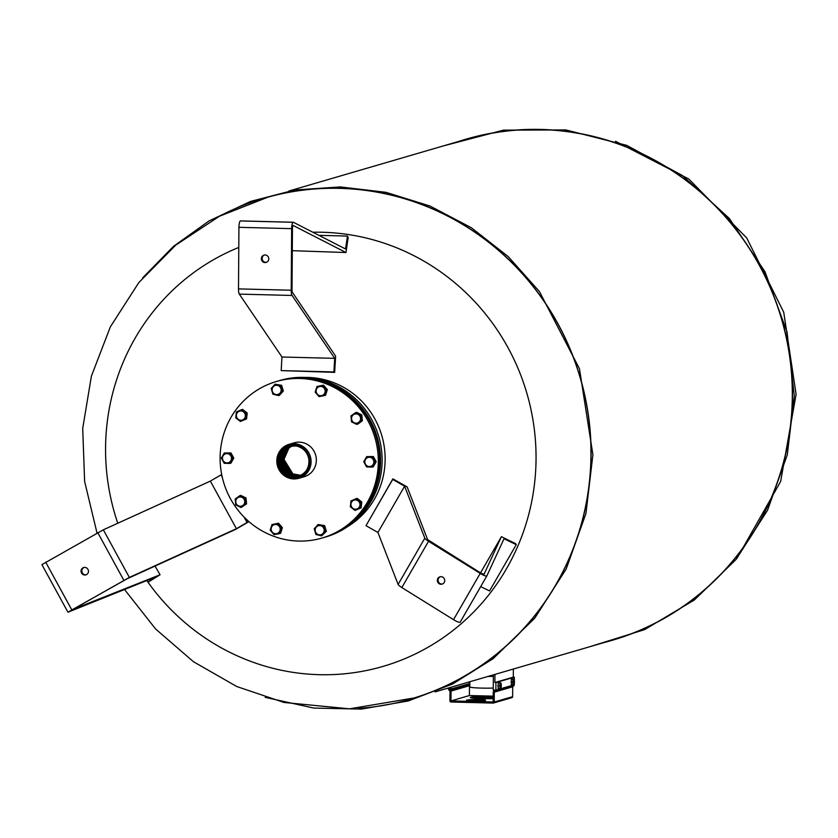 <?xml version="1.0" encoding="UTF-8"?>
<svg xmlns="http://www.w3.org/2000/svg" width="838" height="838" viewBox="0 0 838 838"><rect width="100%" height="100%" fill="white"/><g stroke="black" fill="none" stroke-linecap="round" stroke-linejoin="round"><path stroke-width="1.26" d="M458.239 141.57A261.027 252.594 73.7 0 1 792.444 396.185A261.027 252.594 73.7 0 1 604.481 642.432M465.938 139.328A260.89 252.458 73.7 0 1 466.064 139.286A260.89 252.458 73.7 0 1 792.308 396.175A260.89 252.458 73.7 0 1 612.306 640.148A260.89 252.458 73.7 0 1 612.201 640.18M215.617 218.268A261.027 252.594 73.7 0 1 591.083 454.971A261.027 252.594 73.7 0 1 358.695 708.33M97.04 533.136L84.628 481.462L82.711 428.417L91.394 376.147L110.354 326.851L138.836 282.563L175.697 245.157L219.399 216.256L268.118 197.108A260.89 252.458 73.7 0 0 264.703 198.072A260.89 252.458 73.7 0 1 268.108 197.108A260.89 252.458 73.7 0 1 590.947 454.971A260.89 252.458 73.7 0 1 414.328 697.918A260.89 252.458 73.7 0 1 410.934 698.944A260.89 252.458 73.7 0 0 414.339 697.918L349.53 708.822L284.009 702.474L236.819 686.552L193.484 661.737L155.596 628.982L124.537 589.523M451.074 687.223L451.064 688.993L449.482 688.951L450.75 690.292A1.089 1.048 73.7 0 1 451.054 691.067L450.98 700.914L493.173 701.993L493.236 692.146A1.089 1.048 73.7 0 1 493.551 691.381L494.839 690.114L493.257 690.072L493.362 674.873M493.215 696.148L469.395 695.54L469.458 685.694A1.089 1.048 -106.3 0 0 469.154 684.918L468.264 683.965M450.98 700.914L469.395 695.54M493.194 698.609A14.948 1.11 -179.6 0 1 478.006 698.536A14.948 1.11 -179.6 0 1 470.286 697.509A14.948 1.11 -179.6 0 1 478.016 696.588A14.948 1.11 -179.6 0 1 493.205 696.724M485.254 700.537A9.511 0.712 -179.6 0 1 474.863 700.997A9.511 0.712 -179.6 0 1 466.515 700.233A9.511 0.712 -179.6 0 1 476.026 699.594A9.511 0.712 -179.6 0 1 485.537 700.369A9.511 0.712 -179.6 0 1 485.254 700.537M493.205 697.813A14.948 1.11 0.4 0 0 472.161 698.064M482.154 700.882A9.511 0.712 0.4 0 0 469.888 700.798M494.944 674.412L494.891 682.52L495.939 682.551L495.887 690.135A1.089 1.048 73.7 0 1 495.572 690.9L494.294 692.167L494.221 702.024A1.089 1.048 73.7 0 1 493.163 703.082L450.98 702.003A1.089 1.048 73.7 0 1 449.933 700.893L449.996 691.036L448.728 689.695A1.089 1.048 73.7 0 1 448.424 688.92L448.435 687.988M511.578 697.698A1.089 1.048 -106.3 0 0 512.636 696.64L512.709 686.793L513.987 685.515A1.089 1.048 -106.3 0 0 514.302 684.761L514.312 683.054M494.294 692.167L512.709 686.793M514.333 680.236L514.354 677.177L513.296 677.146L513.359 669.038M495.939 682.551L514.354 677.177M494.891 682.52L513.296 677.146M451.064 688.993L469.479 683.619L469.49 681.839M487.946 676.455A15.493 1.152 0.4 0 0 493.352 676.35M493.268 688.05A15.493 1.152 -179.6 0 1 477.66 687.956A15.493 1.152 -179.6 0 1 469.814 686.898L469.846 681.734M498.212 682.98L500.715 682.802L498.212 682.98L498.17 688.396L499.919 688.438L499.951 683.022L500.904 683.242M500.674 688.218L499.919 688.438L500.747 688.061M501.281 685.453A2.483 0.597 91.5 0 0 500.988 683.389A2.483 0.597 91.5 0 0 500.077 685.61A2.483 0.597 91.5 0 0 500.883 687.883A2.483 0.597 91.5 0 0 501.281 685.453M499.553 685.84L497.814 685.798M513.82 684.384L511.327 684.552L511.358 679.136L513.862 678.958L513.107 679.178L512.709 682.006L513.066 684.604L513.893 684.217M514.05 679.398L511.358 679.136M513.233 681.964A2.483 0.597 -88.5 0 1 514.144 679.555A2.483 0.597 -88.5 0 1 514.427 681.807A2.483 0.597 -88.5 0 1 514.029 684.038A2.483 0.597 -88.5 0 1 513.233 681.964M512.709 682.006L510.96 681.954M278.132 381.007A81.527 78.898 73.7 0 1 278.593 380.871A81.527 78.898 73.7 0 1 377.173 437.017A81.527 78.898 73.7 0 1 324.296 537.388A81.527 78.898 73.7 0 1 323.835 537.525M278.593 380.871L280.175 380.41A81.527 78.898 73.7 0 1 378.755 436.556A81.527 78.898 73.7 0 1 325.867 536.928L324.296 537.388M276.362 381.52L277.671 381.133A81.527 78.898 73.7 0 1 376.252 437.289A81.527 78.898 73.7 0 1 323.374 537.661L322.054 538.038A81.527 78.898 73.7 0 1 220.111 457.758A81.527 78.898 73.7 0 1 276.362 381.52A81.527 78.898 73.7 0 1 374.942 437.666A81.527 78.898 73.7 0 1 322.054 538.038M298.904 478.268L304.163 476.738A17.661 17.095 -106.3 0 0 316.345 460.219A17.661 17.095 -106.3 0 0 294.253 442.82L288.995 444.36A17.661 17.095 -106.3 0 0 277.535 466.106A17.661 17.095 -106.3 0 0 298.904 478.268A17.661 17.095 -106.3 0 0 311.087 461.759A17.661 17.095 -106.3 0 0 288.995 444.36M372.386 467.08L373.256 466.818L376.189 461.748L373.329 456.521L366.677 456.626L372.46 456.773L375.319 462L372.386 467.08L366.604 466.923L363.744 461.707L366.677 456.626M373.863 462.021A4.661 4.504 -106.3 0 0 367.117 457.831A4.661 4.504 -106.3 0 0 367.065 465.876A4.661 4.504 -106.3 0 0 373.863 462.021M372.46 456.773L373.329 456.521M375.319 462L376.189 461.748M321.603 535.88L326.37 531.313L324.62 525.615L318.105 524.483L323.751 525.866L325.5 531.564L321.603 535.88L315.947 534.508L314.198 528.799L318.105 524.483M321.038 534.686A4.661 4.504 -106.3 0 0 322.714 526.861A4.661 4.504 -106.3 0 0 315.256 529.155A4.661 4.504 -106.3 0 0 321.038 534.686M323.751 525.866L324.62 525.615M325.5 531.564L326.37 531.313M241.009 507.503L246.582 503.868L246.016 497.94L240.747 495.394L239.878 495.646L245.146 498.201L245.712 504.12L241.009 507.503L235.74 504.947L235.174 499.019L239.878 495.646M236.588 504.267A4.661 4.504 -106.3 0 0 244.371 503.617A4.661 4.504 -106.3 0 0 239.825 496.997A4.661 4.504 -106.3 0 0 236.588 504.267M245.146 498.201L246.016 497.94M245.712 504.12L246.582 503.868M247.21 413.019L242.559 409.405L241.69 409.656L246.341 413.27L247.21 413.019L246.571 418.916L240.401 421.451L235.74 417.837L236.389 411.94L241.69 409.656M246.341 413.27L245.702 419.168L240.401 421.451M237.227 412.788A4.661 4.504 -106.3 0 0 240.359 420.215A4.661 4.504 -106.3 0 0 245 413.825A4.661 4.504 -106.3 0 0 237.227 412.788M245.702 419.168L246.571 418.916M323.52 385.145L316.984 386.496L322.651 385.396L326.495 389.921L324.662 395.526L325.532 395.274L327.365 389.66L323.52 385.145L322.651 385.396M326.495 389.921L327.365 389.66M324.662 395.526L318.995 396.615L315.161 392.1L316.984 386.496M322.064 386.685A4.661 4.504 -106.3 0 0 316.219 391.912A4.661 4.504 -106.3 0 0 323.646 394.593A4.661 4.504 -106.3 0 0 322.064 386.685M309.767 461.801A16.582 16.037 73.7 0 1 285.549 475.502A16.582 16.037 73.7 0 1 285.748 446.874A16.582 16.037 73.7 0 1 309.767 461.801M277.734 460.984A16.446 15.912 -106.3 0 0 301.565 475.795A16.446 15.912 -106.3 0 0 301.764 447.398A16.446 15.912 -106.3 0 0 277.734 460.984M285.978 447.597A15.901 15.388 -106.3 0 0 294.609 477.168M305.042 377.425A80.197 77.609 73.7 0 1 385.134 459.402A80.197 77.609 73.7 0 1 348.44 526.065M312.836 232.231A221.84 214.675 73.7 0 1 536.048 458.973A221.84 214.675 73.7 0 1 387.544 665.026A221.84 214.675 73.7 0 1 147.865 582.043L156.455 576.68L67.941 612.222L129.366 577.424L236.4 528.705L210.359 481.096L103.336 529.815L41.9 564.613L67.941 612.222M147.698 581.813A221.84 214.675 73.7 0 1 146.818 580.556M117.77 523.247A221.84 214.675 73.7 0 1 238.778 247.43M480.687 586.631L489.56 590.926L516.26 544.658L515.485 543.558A396.929 73.409 -150 0 1 501.407 536.687L480.53 572.878M501.407 536.687L484.018 574.334L481.002 573.171L427.631 539.641L407.153 486.93L392.896 478.865L365.997 525.677L377.928 532.465L404.618 486.197L392.697 479.42L365.997 525.677M146.975 580.493L147.834 582.064L150.002 581.027A396.929 22.165 -28.7 0 1 160.058 574.774L155.03 566.079M160.058 574.774L72.529 609.551L127.146 578.775L235.698 529.354L248.341 521.969L247.315 520.199M292.294 250.688L345.989 252.531A396.929 95.584 -88.5 0 1 348.147 237.604L347.477 236.065L345.539 248.98L293.415 222.29A5.981 1.435 91.5 0 0 293.258 222.248A5.981 1.435 91.5 0 0 291.655 228.648L291.226 290.231A5.981 1.435 91.5 0 0 292.064 295.458L334.697 358.35L333.912 371.946L281.18 370.595L334.655 372.376L335.629 356.16L292.399 292.378A2.713 0.649 -88.5 0 1 292.012 290L292.441 228.418A2.713 0.649 -88.5 0 1 293.174 225.506A2.713 0.649 -88.5 0 1 293.248 225.527L345.989 252.531M442.485 583.992A3.802 3.677 73.7 0 1 440.359 576.733M437.845 578.503A3.802 3.677 -106.3 0 0 442.097 584.128A3.802 3.677 -106.3 0 0 444.559 579.446A3.802 3.677 -106.3 0 0 437.845 578.503M516.26 544.658L504.026 538.75L486.847 575.947A5.981 1.11 -150 0 1 486.836 575.968L460.146 622.215A5.981 1.11 -150 0 1 460.146 622.236A5.981 1.11 -150 0 1 453.515 619.67L401.842 587.553A5.981 1.11 -150 0 1 398.113 584.432L377.928 532.465M460.146 622.236L486.836 575.968A5.981 1.11 -150 0 1 480.216 573.402L428.532 541.285A5.981 1.11 -150 0 1 424.814 538.164L404.618 486.197M392.697 479.42L392.896 478.865M86.23 574.753A3.802 3.677 73.7 0 1 84.104 567.494M87.98 569.421A3.802 3.677 -106.3 0 0 81.234 572.27A3.802 3.677 -106.3 0 0 85.843 574.889A3.802 3.677 -106.3 0 0 87.98 569.421M236.4 528.705L247.042 522.503L244.078 517.088M222.248 477.168L221.002 474.895L210.359 481.096M221.002 474.895L221.693 474.612M247.042 522.503L248.341 521.969M264.41 255.024A3.802 3.677 -106.3 0 0 266.526 262.284M265.049 262.566A3.802 3.677 73.7 0 1 264.012 255.119A3.802 3.677 73.7 0 1 268.61 257.737A3.802 3.677 73.7 0 1 265.049 262.566M293.091 222.29L240.684 220.949A5.981 1.435 91.5 0 0 240.516 220.907A5.981 1.435 91.5 0 0 238.924 227.308L238.495 288.89A5.981 1.435 91.5 0 0 239.333 294.117L281.956 357.009L334.697 358.35M281.18 370.595L281.956 357.009M318.901 235.342L347.477 236.065M333.912 371.946L334.655 372.376M361.807 414.873L356.538 412.317L355.668 412.568L360.937 415.124L361.503 421.053L357.669 424.175L362.372 420.802L361.807 414.873L360.937 415.124M361.503 421.053L362.372 420.802M356.799 424.426L351.531 421.87L350.965 415.941L355.668 412.568M359.732 415.91A4.661 4.504 -106.3 0 0 351.939 416.559A4.661 4.504 -106.3 0 0 356.496 423.18A4.661 4.504 -106.3 0 0 359.732 415.91M281.599 385.312L275.074 384.181L280.73 385.564L282.479 391.262L283.349 391.011L281.599 385.312L280.73 385.564M282.479 391.262L278.572 395.588L279.442 395.337L283.349 391.011M278.572 395.588L272.926 394.206L271.177 388.507L275.074 384.181M275.273 385.49A4.661 4.504 -106.3 0 0 273.597 393.315A4.661 4.504 -106.3 0 0 281.055 391.021A4.661 4.504 -106.3 0 0 275.273 385.49M230.942 452.887L224.291 452.991L230.942 452.887L233.802 458.114L230.869 463.184L230 463.435L224.217 463.288L221.358 458.072L224.291 452.991M230.073 453.138L232.933 458.365L230 463.435M222.447 458.156A4.661 4.504 -106.3 0 0 229.193 462.346A4.661 4.504 -106.3 0 0 229.256 454.301A4.661 4.504 -106.3 0 0 222.447 458.156M232.933 458.365L233.802 458.114M279.693 533.576L280.562 533.324L282.385 527.72L278.551 523.195L272.015 524.546L277.682 523.457L281.516 527.971L279.693 533.576L274.026 534.665L270.182 530.15L272.015 524.546M274.246 533.492A4.661 4.504 -106.3 0 0 280.101 528.265A4.661 4.504 -106.3 0 0 272.675 525.583A4.661 4.504 -106.3 0 0 274.246 533.492M277.682 523.457L278.551 523.195M281.516 527.971L282.385 527.72M354.987 510.415L361.157 507.87L361.807 501.972L357.145 498.359L356.276 498.62L360.937 502.234L360.288 508.132L354.987 510.415L350.336 506.791L350.975 500.894L356.276 498.62M359.093 507.388A4.661 4.504 -106.3 0 0 355.961 499.961A4.661 4.504 -106.3 0 0 351.311 506.351A4.661 4.504 -106.3 0 0 359.093 507.388M360.937 502.234L361.807 501.972M360.288 508.132L361.157 507.87M451.054 691.067L469.458 685.694M450.75 690.292L469.154 684.918M494.221 702.024L512.636 696.64M495.572 690.9L513.987 685.515M495.887 690.135L514.302 684.761M268.118 197.108A260.89 252.458 73.7 0 1 590.947 454.971A260.89 252.458 73.7 0 1 414.339 697.918M278.352 460.963A15.922 15.409 -106.3 0 0 301.439 475.303A15.922 15.409 -106.3 0 0 301.628 447.796A15.922 15.409 -106.3 0 0 278.352 460.963M278.426 460.963A15.859 15.356 73.7 0 1 301.607 447.848A15.859 15.356 73.7 0 1 301.418 475.251A15.859 15.356 73.7 0 1 278.426 460.963M283.715 449.597A15.713 15.199 -106.3 0 0 291.624 476.707M280.007 466.996A15.713 15.199 73.7 0 1 279.127 463.959M283.841 449.556A15.713 15.199 -106.3 0 0 291.76 476.665M280.112 466.892A15.713 15.199 73.7 0 1 279.284 464.001M283.977 449.524A15.713 15.199 -106.3 0 0 291.886 476.623M280.248 466.85A15.713 15.199 73.7 0 1 279.41 463.969M284.103 449.482A15.713 15.199 -106.3 0 0 292.022 476.592M280.374 466.808A15.713 15.199 73.7 0 1 279.546 463.927M284.239 449.44A15.713 15.199 -106.3 0 0 292.148 476.55M280.51 466.776A15.713 15.199 73.7 0 1 279.672 463.885M284.365 449.409A15.713 15.199 -106.3 0 0 292.284 476.508M280.646 466.735A15.713 15.199 73.7 0 1 279.808 463.854M284.501 449.367A15.713 15.199 -106.3 0 0 292.41 476.476M280.772 466.693A15.713 15.199 73.7 0 1 279.934 463.812M284.627 449.325A15.713 15.199 -106.3 0 0 292.546 476.434M280.908 466.661A15.713 15.199 73.7 0 1 280.07 463.77M284.763 449.294A15.713 15.199 -106.3 0 0 292.671 476.393M281.034 466.619A15.713 15.199 73.7 0 1 280.196 463.739M284.889 449.252A15.713 15.199 -106.3 0 0 292.808 476.361M281.17 466.577A15.713 15.199 73.7 0 1 280.332 463.697M285.025 449.21A15.713 15.199 -106.3 0 0 292.944 476.319M281.296 466.546A15.713 15.199 73.7 0 1 280.468 463.655M285.161 449.178A15.713 15.199 -106.3 0 0 293.07 476.277M281.432 466.504A15.713 15.199 73.7 0 1 280.594 463.624M285.287 449.137A15.713 15.199 -106.3 0 0 293.206 476.246M281.558 466.462A15.713 15.199 73.7 0 1 280.73 463.582M285.423 449.095A15.713 15.199 -106.3 0 0 293.331 476.204M281.694 466.431A15.713 15.199 73.7 0 1 280.856 463.54M285.549 449.063A15.713 15.199 -106.3 0 0 293.468 476.162M281.83 466.389A15.713 15.199 73.7 0 1 280.992 463.508M285.685 449.021A15.713 15.199 -106.3 0 0 293.593 476.131M281.956 466.347A15.713 15.199 73.7 0 1 281.118 463.466M285.81 448.979A15.713 15.199 -106.3 0 0 293.729 476.089M282.092 466.316A15.713 15.199 73.7 0 1 281.254 463.424M285.947 448.948A15.713 15.199 -106.3 0 0 293.855 476.047M282.217 466.274A15.713 15.199 73.7 0 1 281.379 463.393M286.072 448.906A15.713 15.199 -106.3 0 0 293.991 476.015M282.354 466.232A15.713 15.199 73.7 0 1 281.516 463.351M286.208 448.864A15.713 15.199 -106.3 0 0 294.117 475.974M282.479 466.2A15.713 15.199 73.7 0 1 281.652 463.309M286.345 448.833A15.713 15.199 -106.3 0 0 294.253 475.932M282.616 466.158A15.713 15.199 73.7 0 1 281.778 463.278M286.47 448.791A15.713 15.199 -106.3 0 0 294.389 475.9M282.741 466.117A15.713 15.199 73.7 0 1 281.914 463.236M286.606 448.749A15.713 15.199 -106.3 0 0 294.515 475.858M282.877 466.085A15.713 15.199 73.7 0 1 282.039 463.194M286.732 448.718A15.713 15.199 -106.3 0 0 294.651 475.816M283.014 466.043A15.713 15.199 73.7 0 1 282.176 463.163M286.868 448.676A15.713 15.199 -106.3 0 0 294.777 475.785M283.139 466.001A15.713 15.199 73.7 0 1 282.301 463.121M286.994 448.634A15.713 15.199 -106.3 0 0 294.913 475.743M283.275 465.97A15.713 15.199 73.7 0 1 282.437 463.079M287.13 448.602A15.713 15.199 -106.3 0 0 295.039 475.701M283.401 465.928A15.713 15.199 73.7 0 1 282.563 463.047M287.256 448.56A15.713 15.199 -106.3 0 0 295.175 475.67M283.537 465.886A15.713 15.199 73.7 0 1 282.699 463.005M287.392 448.519A15.713 15.199 -106.3 0 0 295.301 475.628M283.663 465.855A15.713 15.199 73.7 0 1 282.835 462.964M287.528 448.487A15.713 15.199 -106.3 0 0 295.437 475.586M283.799 465.813A15.713 15.199 73.7 0 1 282.961 462.932M287.654 448.445A15.713 15.199 -106.3 0 0 295.573 475.555M283.925 465.771A15.713 15.199 73.7 0 1 283.097 462.89M287.79 448.403A15.713 15.199 -106.3 0 0 295.699 475.513M284.061 465.739A15.713 15.199 73.7 0 1 283.223 462.848M287.916 448.372A15.713 15.199 -106.3 0 0 295.835 475.471M284.197 465.698A15.713 15.199 73.7 0 1 283.359 462.817M288.052 448.33A15.713 15.199 -106.3 0 0 295.961 475.439M284.323 465.656A15.713 15.199 73.7 0 1 283.485 462.775M288.178 448.288A15.713 15.199 -106.3 0 0 296.097 475.397M284.459 465.624A15.713 15.199 73.7 0 1 283.621 462.733M288.314 448.257A15.713 15.199 -106.3 0 0 296.223 475.356M284.585 465.582A15.713 15.199 73.7 0 1 283.747 462.702M288.44 448.215A15.713 15.199 -106.3 0 0 296.359 475.324M284.721 465.54A15.713 15.199 73.7 0 1 283.883 462.66M288.576 448.173A15.713 15.199 -106.3 0 0 296.484 475.282M284.847 465.509A15.713 15.199 73.7 0 1 284.019 462.618M288.712 448.141A15.713 15.199 -106.3 0 0 296.621 475.24M284.983 465.467A15.713 15.199 73.7 0 1 284.145 462.586M288.838 448.1A15.713 15.199 -106.3 0 0 296.757 475.209M480.216 573.402L453.515 619.67M428.532 541.285L401.842 587.553M424.814 538.164L398.113 584.432M71.743 609.781L45.702 562.172M123.846 580.315L97.805 532.706M129.366 577.424L103.336 529.815M291.226 290.231L238.495 288.89M291.655 228.648L238.924 227.308M292.064 295.458L239.333 294.117M443.218 145.959L503.449 130.141L565.87 129.932L626.719 145.362L682.331 175.488L729.364 218.488L764.989 271.763L787.06 332.131L794.277 395.945L787.301 454.772L767.556 510.227L736.057 559.459L694.43 599.924L644.663 629.61L589.449 646.821M142.68 277.86L173.487 246.362L209.175 220.855L250.541 201.424L294.756 189.996L340.396 186.937L385.962 192.331L430.124 206.075L471.291 227.706L508.132 256.522L539.442 291.572L579.467 368.772L592.906 454.741L585.93 513.558L566.195 569.012L534.696 618.245L493.069 658.72L452.667 683.976L408.274 700.966L361.419 709.084L313.768 708.068L265.196 697.352M493.477 703.04L511.882 697.656M435.1 691.884L612.4 640.117M288.869 191.022L466.2 139.244M615.542 141.287L688.752 178.986L746.731 237.992L783.729 312.26L796.1 394.321L780.628 481.536L737.094 558.171M500.988 683.389L500.715 682.802M514.144 679.555L513.862 678.958M278.729 460.942C279.546 450.834 285.423 445.858 296.348 446.005C303.241 447.702 307.41 452.111 308.855 459.245C309.473 467.824 305.88 473.533 298.056 476.393L287.382 475.293C281.83 472.182 278.939 467.395 278.729 460.942M298.328 476.319L287.507 475.251L278.865 460.91L283.715 449.671L289.571 446.319M298.391 476.298L287.874 475.324L278.991 460.869L283.852 449.639L289.634 446.298M298.464 476.277L288 475.293L279.127 460.827L283.977 449.597L289.697 446.277M298.527 476.256L288.136 475.251L279.253 460.795L284.113 449.556L289.77 446.266M298.59 476.235L288.272 475.209L279.389 460.753L284.239 449.524L289.833 446.245M298.653 476.214L288.398 475.177L279.515 460.711L284.375 449.482L289.896 446.225M298.716 476.194L288.534 475.136L279.651 460.68L284.511 449.44L289.969 446.214M298.789 476.173L288.66 475.094L279.777 460.638L284.637 449.409L290.032 446.193M298.852 476.152L288.796 475.062L279.913 460.596L284.773 449.367L290.095 446.172M298.915 476.131L288.921 475.02L280.049 460.565L284.899 449.325L290.168 446.162M298.977 476.11L289.058 474.978L280.175 460.523L285.035 449.294L290.231 446.141M299.04 476.078L289.183 474.947L280.311 460.481L285.161 449.252L290.304 446.13M299.114 476.057L289.32 474.905L280.437 460.45M299.176 476.036L289.456 474.863L280.573 460.408L285.423 449.178L290.43 446.099M299.239 476.015L289.581 474.832L280.699 460.366L285.559 449.137L290.503 446.078M299.302 475.984L289.718 474.79L280.835 460.334M299.365 475.963L289.843 474.748L280.96 460.292M299.428 475.942L289.979 474.717L281.097 460.251L285.957 449.021L290.702 446.036M299.491 475.911L290.105 474.675L281.233 460.219L286.083 448.979L290.765 446.026M299.564 475.89L290.241 474.633L281.359 460.177L286.219 448.948L290.838 446.015M299.627 475.869L290.367 474.601L281.495 460.135L286.345 448.906L290.901 446.005M299.69 475.837L290.503 474.559L281.62 460.104L286.481 448.864L290.975 445.984M299.753 475.816L290.639 474.518L281.757 460.062M299.815 475.785L290.765 474.486L281.882 460.02M299.878 475.764L290.901 474.444L282.018 459.989L286.868 448.749L291.174 445.952M299.941 475.733L291.027 474.402L282.144 459.947L287.005 448.718L291.247 445.942M300.004 475.701L291.163 474.371L282.28 459.905L287.141 448.676L291.31 445.931M300.067 475.68L291.289 474.329L282.416 459.873L287.266 448.634L291.383 445.921M300.13 475.649L291.425 474.287L282.542 459.832L287.403 448.602L291.446 445.91M300.193 475.617L291.551 474.256L282.678 459.79L287.528 448.56L291.519 445.9M300.255 475.596L291.687 474.214L282.804 459.758L287.664 448.519L291.582 445.889M300.318 475.565L291.823 474.172L282.94 459.716L287.79 448.487L291.655 445.879M300.381 475.534L291.949 474.14L283.066 459.674L287.926 448.445L291.718 445.868M300.444 475.502L292.085 474.099L283.202 459.643M300.507 475.471L292.211 474.057L283.328 459.601L288.188 448.372L291.865 445.858M300.57 475.439L292.347 474.025L283.464 459.559L288.324 448.33L291.928 445.847M300.633 475.408L292.472 473.983L283.6 459.528M300.695 475.387L292.609 473.941L283.726 459.486L288.586 448.257L292.064 445.826M300.758 475.356L292.734 473.91L283.862 459.444L288.712 448.215L292.137 445.826M300.821 475.324L292.871 473.868L283.988 459.413L288.848 448.173L292.211 445.816M293.258 222.248L240.516 220.907"/></g></svg>
